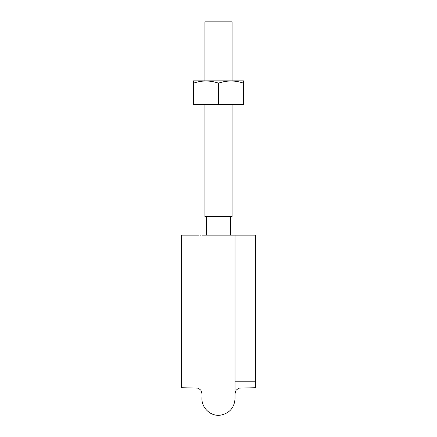 <?xml version="1.0" encoding="UTF-8"?>
<svg xmlns="http://www.w3.org/2000/svg" width="437" height="437" viewBox="0 0 437 437"><rect width="100%" height="100%" fill="white"/><g stroke="black" fill="none" stroke-linecap="round" stroke-linejoin="round"><path stroke-width="0.66" d="M238.154 235.166L255.377 235.166L255.377 387.701L255.377 303.415M255.377 307.817L255.377 387.701L238.668 388.149L235.991 390.361L235.024 393.808M198.54 235.166L181.623 235.166L181.623 303.415M181.623 307.817L181.623 387.701L198.332 388.149L201.009 390.361L201.976 393.808M235.128 235.166L201.976 235.166M201.064 235.166L199.96 235.166M181.623 235.166L181.623 387.701L181.623 235.166M255.377 235.166L235.024 235.166L255.377 235.166M204.926 216.577L232.074 216.577L232.074 104.459L232.074 216.577L204.926 216.577L204.926 104.459L204.926 216.577M204.926 21.85L232.074 21.85L204.926 21.85L204.926 80.856L204.926 21.85M243.578 81.451L243.578 83.074L243.578 80.856L231.042 80.856L237.335 81.451L233.183 80.927L237.335 81.451L243.502 83.074L243.578 80.856L205.958 80.856L212.262 81.457L218.424 83.074L224.727 81.457L231.042 80.856L237.351 81.457L233.183 80.927M199.649 81.457L193.498 83.074L193.498 104.459L193.422 80.856L205.958 80.856L212.262 81.457L218.576 83.074L218.576 104.459L218.576 83.074L224.727 81.457L231.042 80.856L205.958 80.856L199.649 81.457L205.958 80.856L193.422 80.856L193.498 83.074L199.665 81.451L193.498 83.074L199.665 81.451L203.817 80.927M243.578 83.074L243.578 104.459L243.578 83.074L243.502 104.459L218.424 104.459L243.502 104.459L243.502 83.074L237.351 81.457M193.422 83.074L193.498 104.459L193.422 83.074M218.424 83.074L218.424 104.459L193.498 104.459L218.424 104.459L218.424 83.074M201.976 397.129C200.878 407.617 210.792 416.822 220.565 415.15C229.48 413.298 234.298 407.836 235.024 398.762L235.024 235.166M255.377 381.796L235.024 381.796M230.594 216.577L230.594 235.166L230.594 216.577M206.406 216.577L206.406 235.166L206.406 216.577M232.074 80.856L232.074 21.85L232.074 80.856"/></g></svg>
